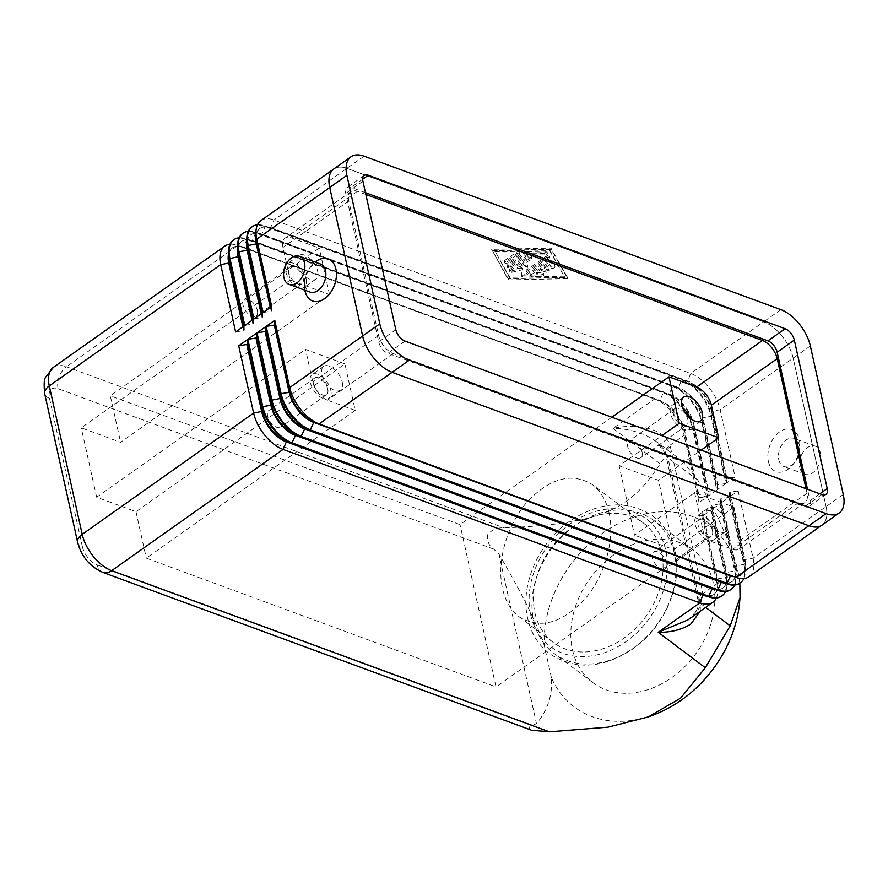 <?xml version="1.0" encoding="UTF-8"?>
<svg xmlns="http://www.w3.org/2000/svg" width="888" height="888" viewBox="0 0 888 888"><rect width="100%" height="100%" fill="white"/><g stroke="black" fill="none" stroke-linecap="round" stroke-linejoin="round"><path stroke-width="0.67" stroke-dasharray="4.44 3.33" d="M674.347 553.424A83.128 64.924 -53.1 0 0 653.945 520.546A83.128 64.924 -53.1 0 0 568.831 530.347A83.128 64.924 -53.1 0 0 533.599 620.534A83.128 64.924 -53.1 0 0 554.012 653.413A83.128 64.924 -53.1 0 0 639.127 643.611A83.128 64.924 -53.1 0 0 674.347 553.424M778.787 459.784A14.963 9.946 -69.8 0 0 783.926 466.544A14.963 9.946 -69.8 0 0 795.026 461.971A14.963 9.946 -69.8 0 0 799.755 449.139A14.963 9.946 -69.8 0 0 799.389 445.21A14.963 9.946 -69.8 0 0 794.26 438.461A14.963 9.946 -69.8 0 0 782.517 443.856A14.963 9.946 -69.8 0 0 778.787 459.784M768.386 461.505A22.444 14.918 -69.8 0 0 792.751 464.779A22.444 14.918 -69.8 0 0 799.844 445.532A22.444 14.918 -69.8 0 0 799.3 439.638A22.444 14.918 -69.8 0 0 779.697 431.846A22.444 14.918 -69.8 0 0 768.386 461.505M799.766 467.51A14.963 9.946 -69.8 0 0 804.905 474.27A14.963 9.946 -69.8 0 0 816.649 468.875A14.963 9.946 -69.8 0 0 820.379 452.936A14.963 9.946 -69.8 0 0 815.24 446.187A14.963 9.946 -69.8 0 0 803.507 451.581A14.963 9.946 -69.8 0 0 799.766 467.51M320.379 264.002A14.963 9.946 -69.8 0 0 309.268 268.565A14.963 9.946 -69.8 0 0 304.54 281.396A14.963 9.946 -69.8 0 0 304.906 285.326A14.963 9.946 -69.8 0 0 310.034 292.085M304.85 290.176A22.444 14.918 110.2 0 1 304.462 285.015A22.444 14.918 110.2 0 1 311.544 265.767A22.444 14.918 110.2 0 1 315.185 262.093M654.867 714.385A113.053 88.3 126.9 0 1 551.404 677.611C552.725 694.882 547.752 710.211 536.485 723.631L498.89 554.023L493.628 549.073C488.578 545.365 486.646 540.459 487.856 534.332C492.163 529.592 497.602 527.439 504.151 527.894C600.721 523.765 629.514 510.667 660.128 463.825C663.48 457.376 669.219 455.5 677.344 458.197L682.639 461.349L697.913 480.197C719.691 518.659 733 548.906 737.839 570.906A113.053 88.3 126.9 0 1 739.671 601.642M660.128 463.825L613.009 428.382C625.807 428.46 637.939 431.39 649.394 437.174L656.399 441.602L667.687 456.687A16.628 8.924 -14.3 0 1 665.534 453.624A16.628 8.924 -14.3 0 1 669.996 445.243L702.608 592.274A16.628 8.636 167.5 0 0 698.046 598.09A16.628 8.636 167.5 0 0 698.035 600.155A16.628 8.636 167.5 0 0 698.035 600.166A16.628 8.636 167.5 0 0 700.188 603.274L667.687 456.687M531.257 730.125C528.249 728.093 528.726 726.473 532.689 725.241L536.485 723.631M327.75 389.022A10.223 5.495 -125.3 0 1 326.484 394.727A10.223 5.495 -125.3 0 1 319.136 392.885A10.223 5.495 -125.3 0 1 313.42 383.738A10.223 5.495 -125.3 0 1 314.685 378.033A10.223 5.495 -125.3 0 1 322.022 379.875A10.223 5.495 -125.3 0 1 327.75 389.022M281.962 421.411A10.223 5.495 -125.3 0 1 280.697 427.117A10.223 5.495 -125.3 0 1 273.349 425.274A10.223 5.495 -125.3 0 1 267.621 416.128A10.223 5.495 -125.3 0 1 268.886 410.423A10.223 5.495 -125.3 0 1 276.235 412.265A10.223 5.495 -125.3 0 1 281.962 421.411M342.235 382.04A14.552 7.814 -125.3 0 1 340.437 390.165A14.552 7.814 -125.3 0 1 329.981 387.545A14.552 7.814 -125.3 0 1 321.833 374.525A14.552 7.814 -125.3 0 1 323.632 366.411A14.552 7.814 -125.3 0 1 334.088 369.019A14.552 7.814 -125.3 0 1 342.235 382.04M330.78 390.132A14.552 7.814 -125.3 0 1 328.982 398.257A14.552 7.814 -125.3 0 1 318.526 395.648A14.552 7.814 -125.3 0 1 310.378 382.628A14.552 7.814 -125.3 0 1 312.188 374.503A14.552 7.814 -125.3 0 1 322.633 377.111A14.552 7.814 -125.3 0 1 330.78 390.132M687.856 419.669A10.223 5.495 -125.3 0 1 686.591 425.374A10.223 5.495 -125.3 0 1 679.242 423.543A10.223 5.495 -125.3 0 1 673.515 414.396A10.223 5.495 -125.3 0 1 674.78 408.691A10.223 5.495 -125.3 0 1 682.128 410.522A10.223 5.495 -125.3 0 1 687.856 419.669M642.057 452.059A10.223 5.495 -125.3 0 1 640.792 457.764A10.223 5.495 -125.3 0 1 633.455 455.933A10.223 5.495 -125.3 0 1 627.727 446.786A10.223 5.495 -125.3 0 1 628.993 441.081A10.223 5.495 -125.3 0 1 636.341 442.912A10.223 5.495 -125.3 0 1 642.057 452.059M690.12 418.237A14.552 7.814 -125.3 0 1 690.886 420.79A14.552 7.814 -125.3 0 1 689.088 428.915A14.552 7.814 -125.3 0 1 678.632 426.296A14.552 7.814 -125.3 0 1 670.484 413.275A14.552 7.814 -125.3 0 1 672.283 405.161A14.552 7.814 -125.3 0 1 682.694 407.736M303.152 278.044A10.223 5.495 -125.3 0 1 301.887 283.749A10.223 5.495 -125.3 0 1 294.539 281.918A10.223 5.495 -125.3 0 1 288.811 272.771A10.223 5.495 -125.3 0 1 290.076 267.066A10.223 5.495 -125.3 0 1 297.425 268.898A10.223 5.495 -125.3 0 1 303.152 278.044M257.353 310.434A10.223 5.495 -125.3 0 1 256.088 316.139A10.223 5.495 -125.3 0 1 248.751 314.296A10.223 5.495 -125.3 0 1 243.023 305.15A10.223 5.495 -125.3 0 1 244.289 299.445A10.223 5.495 -125.3 0 1 251.637 301.287A10.223 5.495 -125.3 0 1 257.353 310.434M317.627 271.062A14.552 7.814 -125.3 0 1 315.828 279.187A14.552 7.814 -125.3 0 1 305.372 276.568A14.552 7.814 -125.3 0 1 297.225 263.558A14.552 7.814 -125.3 0 1 299.034 255.433A14.552 7.814 -125.3 0 1 309.479 258.042A14.552 7.814 -125.3 0 1 317.627 271.062M306.182 279.165A14.552 7.814 -125.3 0 1 304.384 287.279A14.552 7.814 -125.3 0 1 293.928 284.671A14.552 7.814 -125.3 0 1 285.781 271.65A14.552 7.814 -125.3 0 1 287.579 263.525A14.552 7.814 -125.3 0 1 298.035 266.145A14.552 7.814 -125.3 0 1 306.182 279.165M712.454 530.647A10.223 5.495 -125.3 0 1 711.188 536.352A10.223 5.495 -125.3 0 1 703.84 534.521A10.223 5.495 -125.3 0 1 698.123 525.374A10.223 5.495 -125.3 0 1 699.389 519.669A10.223 5.495 -125.3 0 1 706.726 521.5A10.223 5.495 -125.3 0 1 712.454 530.647M666.666 563.036A10.223 5.495 -125.3 0 1 665.401 568.742A10.223 5.495 -125.3 0 1 658.052 566.91A10.223 5.495 -125.3 0 1 652.325 557.764A10.223 5.495 -125.3 0 1 653.59 552.059A10.223 5.495 -125.3 0 1 660.938 553.89A10.223 5.495 -125.3 0 1 666.666 563.036M726.939 523.665A14.552 7.814 -125.3 0 1 725.13 531.79A14.552 7.814 -125.3 0 1 714.685 529.17A14.552 7.814 -125.3 0 1 706.537 516.161A14.552 7.814 -125.3 0 1 708.335 508.036A14.552 7.814 -125.3 0 1 718.792 510.644A14.552 7.814 -125.3 0 1 726.939 523.665M715.484 531.768A14.552 7.814 -125.3 0 1 713.686 539.882A14.552 7.814 -125.3 0 1 703.229 537.273A14.552 7.814 -125.3 0 1 695.082 524.253A14.552 7.814 -125.3 0 1 696.891 516.128A14.552 7.814 -125.3 0 1 707.336 518.747A14.552 7.814 -125.3 0 1 715.484 531.768M534.898 612.853A74.814 58.43 -53.1 0 0 553.257 642.446A74.814 58.43 -53.1 0 0 629.858 633.621A74.814 58.43 -53.1 0 0 661.571 552.458A74.814 58.43 -53.1 0 0 643.201 522.866A74.814 58.43 -53.1 0 0 566.6 531.69A74.814 58.43 -53.1 0 0 534.898 612.853M609.135 513.02C615.129 539.837 604.772 576.245 584.526 599.533C561.471 623.631 539.682 629.392 519.147 616.794C510.911 610.445 505.35 600.998 502.475 588.466C496.481 561.649 506.837 525.241 527.084 501.964C550.138 477.855 571.939 472.094 592.463 484.693C600.699 491.042 606.26 500.488 609.135 513.02M572.46 649.761A83.128 64.924 -53.1 0 0 592.862 682.639A83.128 64.924 -53.1 0 0 677.977 672.838A83.128 64.924 -53.1 0 0 713.208 582.65A83.128 64.924 -53.1 0 0 692.807 549.772A83.128 64.924 -53.1 0 0 607.692 559.573A83.128 64.924 -53.1 0 0 572.46 649.761M694.638 492.662L704.939 539.138L732.622 549.328A16.628 8.936 54.7 0 0 739.149 549.028A16.628 8.936 54.7 0 0 741.203 539.749L733.976 507.148L694.638 492.662L634.532 535.175L619.158 465.812L661.826 435.631M733.976 507.148L673.881 549.661L634.532 535.175M619.158 465.812L658.508 480.297L701.176 450.116M290.187 280.064L329.526 294.55L120.613 442.324L81.263 427.838L290.187 280.064L282.961 247.475A16.628 8.936 54.7 0 1 285.015 238.184A16.628 8.936 54.7 0 1 291.541 237.895L319.225 248.085L110.301 395.848L120.613 442.324M673.881 549.661L658.508 480.297M344.91 363.914L305.561 349.428L312.787 382.029A16.628 8.936 54.7 0 0 327.517 400.188L355.211 410.378L344.91 363.914L135.986 511.688L96.637 497.202L305.561 349.428M329.526 294.55L319.225 248.085M806.038 488.722L807.025 493.195A16.628 8.936 -125.3 0 1 804.972 502.475A16.628 8.936 -125.3 0 1 798.445 502.775L393.34 353.635A16.628 8.936 -125.3 0 1 378.61 335.464L348.784 200.91A16.628 8.936 -125.3 0 1 350.838 191.63A16.628 8.936 -125.3 0 1 357.365 191.331L365.845 194.461M611.843 417.227L460.04 524.608L110.301 395.848M704.939 539.138L496.015 686.912L460.04 524.608M355.211 410.378L146.287 558.152L496.015 686.912M135.986 511.688L146.287 558.152M96.637 497.202L81.263 427.838M739.859 583.183L737.839 570.906A113.053 88.3 126.9 0 0 629.503 518.648A113.053 88.3 126.9 0 0 544.255 645.376C536.918 623.598 521.789 593.14 498.89 554.023M551.404 677.611L544.255 645.376M700.332 611.144L700.188 603.274L705.649 607.381M698.046 600.144L698.223 601.065C701.054 604.739 693.239 617.626 687.878 619.957L699.777 607.78L702.896 593.672A16.628 8.325 169.2 0 0 698.223 601.065A16.628 8.325 169.2 0 0 700.388 604.229M228.571 253.846A27.428 14.741 -125.3 0 1 232.201 248.018A27.428 14.741 -125.3 0 1 242.968 247.519L659.729 400.954L654.645 398.934L613.009 428.382C635.786 423.176 664.946 428.183 669.996 445.243L684.104 435.264A33.256 17.871 54.7 0 0 655.289 399.178A33.256 17.871 54.7 0 0 654.645 398.934L237.884 245.499A33.256 17.871 54.7 0 0 229.97 244.267M716.339 598.013A33.256 17.871 54.7 0 0 717.793 589.454A33.256 17.871 54.7 0 0 717.016 583.694L702.097 516.416L710.689 510.334L725.596 577.622A33.256 17.871 -125.3 0 1 721.766 595.97M699.023 502.541L684.104 435.264L684.038 430.924L698.956 498.201L699.023 502.541L707.614 496.47L692.696 429.193L684.604 430.525A27.428 14.741 54.7 0 0 660.295 400.555L243.534 247.119A27.428 14.741 54.7 0 0 232.767 247.608A27.428 14.741 54.7 0 0 228.738 258.164M242.868 233.355A33.256 17.871 -125.3 0 1 255.622 232.956L672.383 386.38A33.256 17.871 -125.3 0 1 701.853 422.71L716.771 489.987L708.18 496.059L693.273 428.782A33.256 17.871 54.7 0 0 664.446 392.707A33.256 17.871 54.7 0 0 663.802 392.452L247.042 239.027A33.256 17.871 54.7 0 0 239.138 237.784M252.026 226.873A33.256 17.871 -125.3 0 1 264.779 226.473L681.551 379.909A33.256 17.871 -125.3 0 1 711.01 416.239L725.929 483.516L717.338 489.588L702.43 422.311A33.256 17.871 54.7 0 0 673.604 386.225A33.256 17.871 54.7 0 0 672.96 385.98L256.199 232.545A33.256 17.871 54.7 0 0 248.296 231.313M260.894 220.59A33.256 17.871 -125.3 0 1 273.948 220.002L690.709 373.426A33.256 17.871 -125.3 0 1 720.168 409.757L735.086 477.034L726.495 483.105L711.588 415.828A33.256 17.871 54.7 0 0 682.761 379.753A33.256 17.871 54.7 0 0 682.117 379.498L265.357 226.074A33.256 17.871 54.7 0 0 257.453 224.831M793.15 358.142L826.051 506.571A33.256 17.871 -125.3 0 1 821.944 525.13A33.256 17.871 -125.3 0 1 808.89 525.729L392.13 372.294A33.256 17.871 -125.3 0 1 362.659 335.964L329.759 187.535A33.256 17.871 -125.3 0 1 333.877 168.975A33.256 17.871 -125.3 0 1 346.919 168.376L763.68 321.811A33.256 17.871 -125.3 0 1 793.15 358.142L720.168 409.757L712.087 411.089A27.428 14.741 54.7 0 0 687.778 381.119L271.018 227.683A27.428 14.741 54.7 0 0 260.251 228.183A27.428 14.741 54.7 0 0 256.21 238.739M743.822 578.588A33.256 17.871 54.7 0 0 745.265 570.029A33.256 17.871 54.7 0 0 744.488 564.257L729.57 496.98L738.161 490.909L753.08 558.186A33.256 17.871 -125.3 0 1 748.961 576.745M734.665 585.059A33.256 17.871 54.7 0 0 736.108 576.501A33.256 17.871 54.7 0 0 735.331 570.74L720.412 503.452L729.004 497.38L743.922 564.657A33.256 17.871 -125.3 0 1 740.081 583.016M725.507 591.541A33.256 17.871 54.7 0 0 726.95 582.983A33.256 17.871 54.7 0 0 726.173 577.211L711.255 509.934L719.846 503.862L734.765 571.139A33.256 17.871 -125.3 0 1 730.924 589.499M531.146 274.758L548.962 262.16A2.076 1.077 -12.5 0 1 552.392 262.082L554.911 266.567A2.076 1.077 -12.5 0 1 554.978 266.722A2.076 1.077 -12.5 0 1 553.335 268.187A2.076 1.077 -12.5 0 1 550.982 267.776L549.394 264.979L544.399 268.52L548.773 270.13A2.076 1.077 -12.5 0 1 549.372 270.685A2.076 1.077 -12.5 0 1 548.24 271.983A2.076 1.077 -12.5 0 1 545.909 272.15L541.536 270.54L536.541 274.081L542.246 273.959A2.076 1.077 -12.5 0 1 543.756 274.658A2.076 1.077 -12.5 0 1 541.225 276.246L532.09 276.434A2.076 1.077 -12.5 0 1 530.569 275.746A2.076 1.077 -12.5 0 1 531.146 274.758L530.835 273.371A2.076 1.077 167.5 0 0 530.269 274.359A2.076 1.077 167.5 0 0 531.779 275.047L540.914 274.858A2.076 1.077 167.5 0 0 543.456 273.271A2.076 1.077 167.5 0 0 541.935 272.572L536.23 272.694L541.225 269.153L545.598 270.762A2.076 1.077 167.5 0 0 547.929 270.596A2.076 1.077 167.5 0 0 549.062 269.297A2.076 1.077 167.5 0 0 548.462 268.742L544.089 267.133L549.095 263.592L550.671 266.389A2.076 1.077 167.5 0 0 553.035 266.8A2.076 1.077 167.5 0 0 554.667 265.334A2.076 1.077 167.5 0 0 554.611 265.179L552.081 260.695A2.076 1.077 167.5 0 0 548.651 260.772L530.835 273.371M549.095 263.592L549.394 264.979M544.089 267.133L544.399 268.52M541.225 269.153L541.536 270.54M536.23 272.694L536.541 274.081M519.18 253.402A2.076 1.077 167.5 0 0 519.758 252.414A2.076 1.077 167.5 0 0 518.392 251.726A2.076 1.077 167.5 0 0 516.272 252.325L504.939 260.351A2.076 1.077 167.5 0 0 504.362 261.338A2.076 1.077 167.5 0 0 505.727 262.027A2.076 1.077 167.5 0 0 507.847 261.416L519.18 253.402L519.491 254.789L508.158 262.804A2.076 1.077 -12.5 0 1 506.038 263.414A2.076 1.077 -12.5 0 1 504.673 262.715A2.076 1.077 -12.5 0 1 505.239 261.738L516.572 253.713A2.076 1.077 -12.5 0 1 518.692 253.113A2.076 1.077 -12.5 0 1 520.057 253.802A2.076 1.077 -12.5 0 1 519.491 254.789M494.882 251.826L549.661 250.694L564.824 277.578L510.045 278.71L494.572 250.438L549.35 249.306L549.661 250.694M549.35 249.306L564.824 277.578M564.513 276.19L509.745 277.322L510.045 278.71M509.745 277.322L494.572 250.438M491.963 250.749L551.304 249.528L567.743 278.654L508.391 279.875L491.652 249.362L508.091 278.488L567.432 277.267L551.004 248.141L491.652 249.362M551.004 248.141L551.304 249.528M567.432 277.267L567.743 278.654M508.091 278.488L508.391 279.875M527.306 251.57A2.076 1.077 167.5 0 0 525.341 252.181L507.525 264.791A2.076 1.077 167.5 0 0 506.948 265.767A2.076 1.077 167.5 0 0 508.313 266.467A2.076 1.077 167.5 0 0 510.434 265.856L527.428 253.846L544.544 253.491A2.076 1.077 167.5 0 0 547.086 251.892A2.076 1.077 167.5 0 0 545.565 251.193L527.306 251.57L527.616 252.958L545.876 252.581A2.076 1.077 -12.5 0 1 547.397 253.28A2.076 1.077 -12.5 0 1 544.855 254.878L527.738 255.233L510.744 267.244A2.076 1.077 -12.5 0 1 508.624 267.854A2.076 1.077 -12.5 0 1 507.259 267.155A2.076 1.077 -12.5 0 1 507.825 266.178L525.652 253.568A2.076 1.077 -12.5 0 1 527.616 252.958M527.428 253.846L527.738 255.233M530.835 257.698A2.076 1.077 167.5 0 0 531.413 256.71A2.076 1.077 167.5 0 0 530.047 256.01A2.076 1.077 167.5 0 0 527.927 256.621L510.045 269.264A2.076 1.077 167.5 0 0 509.479 270.252A2.076 1.077 167.5 0 0 511.821 270.84L522.61 268.22L521.145 274.27A2.076 1.077 167.5 0 0 521.134 274.547A2.076 1.077 167.5 0 0 522.499 275.236A2.076 1.077 167.5 0 0 524.619 274.625L549.039 257.365A2.076 1.077 167.5 0 0 549.616 256.377A2.076 1.077 167.5 0 0 548.251 255.677A2.076 1.077 167.5 0 0 546.131 256.288L526.018 270.507L527.394 264.835L517.271 267.288L530.835 257.698L531.146 259.085L517.582 268.676L527.705 266.222L526.329 271.894L546.431 257.675A2.076 1.077 -12.5 0 1 548.551 257.065A2.076 1.077 -12.5 0 1 549.916 257.764A2.076 1.077 -12.5 0 1 549.35 258.752L524.93 276.013A2.076 1.077 -12.5 0 1 522.81 276.623A2.076 1.077 -12.5 0 1 521.445 275.935A2.076 1.077 -12.5 0 1 521.445 275.657L522.921 269.608L512.132 272.228A2.076 1.077 -12.5 0 1 509.79 271.639A2.076 1.077 -12.5 0 1 510.356 270.651L528.238 258.008A2.076 1.077 -12.5 0 1 530.358 257.398A2.076 1.077 -12.5 0 1 531.723 258.097A2.076 1.077 -12.5 0 1 531.146 259.085M517.271 267.288L517.582 268.676M527.394 264.835L527.705 266.222M526.018 270.507L526.329 271.894M522.61 268.22L522.921 269.608M706.693 596.137A27.428 14.741 54.7 0 0 713.552 594.671A27.428 14.741 54.7 0 0 717.582 584.115A27.428 14.741 54.7 0 0 716.938 579.353L702.031 512.076L702.097 516.416M710.689 510.334L702.597 511.666L717.515 578.954A27.428 14.741 -125.3 0 1 714.119 594.261A27.428 14.741 -125.3 0 1 703.351 594.76L286.591 441.325A27.428 14.741 -125.3 0 1 286.058 441.125M715.85 589.654A27.428 14.741 54.7 0 0 722.71 588.189A27.428 14.741 54.7 0 0 726.739 577.633A27.428 14.741 54.7 0 0 726.095 572.882L711.188 505.594L711.255 509.934M719.846 503.862L711.754 505.194L726.673 572.471A27.428 14.741 -125.3 0 1 723.276 587.789A27.428 14.741 -125.3 0 1 712.509 588.278L295.748 434.843A27.428 14.741 -125.3 0 1 295.216 434.643M725.008 583.183A27.428 14.741 54.7 0 0 731.867 581.718A27.428 14.741 54.7 0 0 735.897 571.162A27.428 14.741 54.7 0 0 735.253 566.4L720.346 499.123L720.412 503.452M729.004 497.38L720.912 498.712L735.83 565.989A27.428 14.741 -125.3 0 1 732.434 581.307A27.428 14.741 -125.3 0 1 721.667 581.807L304.906 428.371A27.428 14.741 -125.3 0 1 304.373 428.171M702.597 511.666L702.031 512.076M711.754 505.194L711.188 505.594M720.912 498.712L720.346 499.123M734.165 576.701A27.428 14.741 54.7 0 0 741.025 575.235A27.428 14.741 54.7 0 0 745.054 564.679A27.428 14.741 54.7 0 0 744.422 559.917L729.503 492.64L729.57 496.98M738.161 490.909L730.069 492.241L744.988 559.518A27.428 14.741 -125.3 0 1 741.591 574.836A27.428 14.741 -125.3 0 1 730.824 575.324L314.063 421.889A27.428 14.741 -125.3 0 1 313.542 421.689M730.069 492.241L729.503 492.64M233.711 239.827A33.256 17.871 -125.3 0 1 246.464 239.427L663.225 392.862L659.729 400.954A27.428 14.741 -125.3 0 1 660.261 401.154A27.428 14.741 -125.3 0 1 684.038 430.924L684.604 430.525L699.522 497.802L707.614 496.47M243.456 326.407L244.289 330.203L243.723 330.614L235.631 331.946M243.723 330.614L242.879 326.817M237.729 247.364A27.428 14.741 -125.3 0 1 241.358 241.536A27.428 14.741 -125.3 0 1 252.125 241.048L663.802 392.452L663.225 392.862A33.256 17.871 -125.3 0 1 692.696 429.193L693.195 424.453L708.113 491.73L708.18 496.059M244.222 325.874L244.289 330.203M252.614 319.935L253.446 323.731L244.788 325.463M252.88 324.131L252.037 320.335M246.886 240.881A27.428 14.741 -125.3 0 1 250.516 235.065A27.428 14.741 -125.3 0 1 261.283 234.565L672.96 385.98L668.886 394.483A27.428 14.741 -125.3 0 1 669.419 394.683A27.428 14.741 -125.3 0 1 693.195 424.453L693.761 424.042A27.428 14.741 54.7 0 0 669.452 394.072L252.692 240.637A27.428 14.741 54.7 0 0 241.924 241.136A27.428 14.741 54.7 0 0 237.895 251.693M725.929 483.516L717.837 484.848L702.93 417.571A27.428 14.741 54.7 0 0 678.621 387.601L678.044 388.001A27.428 14.741 -125.3 0 1 678.576 388.2A27.428 14.741 -125.3 0 1 702.353 417.971L702.43 422.311L693.761 424.042L708.68 491.319L716.771 489.987M253.38 319.391L253.446 323.731M256.044 234.41A27.428 14.741 -125.3 0 1 259.673 228.582A27.428 14.741 -125.3 0 1 270.44 228.094L687.201 381.518A27.428 14.741 -125.3 0 1 687.734 381.729A27.428 14.741 -125.3 0 1 711.51 411.488L711.01 416.239L702.353 417.971L717.271 485.248L717.338 489.588M261.771 313.453L262.604 317.249L253.946 318.981M262.038 317.649L261.194 313.864M821.977 525.174A33.256 17.871 54.7 0 0 826.095 506.615L793.173 358.108A33.256 17.871 54.7 0 0 763.702 321.789L690.709 373.426L687.778 381.119L681.551 379.909L678.621 387.601L261.849 234.166A27.428 14.741 54.7 0 0 251.093 234.654A27.428 14.741 54.7 0 0 247.053 245.21M262.537 312.909L262.604 317.249M699.522 497.802L698.956 498.201M708.68 491.319L708.113 491.73M717.837 484.848L717.271 485.248M735.086 477.034L726.995 478.366L712.087 411.089L711.51 411.488L726.428 478.776L726.495 483.105M270.929 306.982L271.761 310.767L271.195 311.177L263.103 312.509M271.195 311.177L270.352 307.381M271.695 306.438L271.761 310.767M726.995 478.366L726.428 478.776M780.874 309.646L763.702 321.789L346.886 168.332A33.256 17.871 54.7 0 0 333.833 168.931M365.456 192.685L351.115 187.412A10.39 5.583 54.7 0 0 347.03 187.59A10.39 5.583 54.7 0 0 345.754 193.395L378.677 341.891A10.39 5.583 54.7 0 0 387.878 353.246L804.695 506.693A10.39 5.583 54.7 0 0 808.779 506.515A10.39 5.583 54.7 0 0 810.067 500.71L807.525 489.277M493.628 549.073L58.075 388.722A16.628 8.936 54.7 0 0 49.495 398.301A16.628 8.636 -12.5 0 1 44.711 393.806M49.495 398.301L82.406 546.731A16.628 8.636 -12.5 0 1 77.622 542.235M58.075 388.722A16.628 11.044 110.2 0 1 59.263 376.545A16.628 11.044 110.2 0 1 66.456 366.755L504.151 527.894M697.913 480.197L667.898 457.62A16.628 8.636 -12.5 0 1 665.745 454.512A16.628 8.636 -12.5 0 1 665.745 454.501A16.628 8.636 -12.5 0 1 665.756 452.436A16.628 8.636 -12.5 0 1 670.318 446.62M82.406 546.731A16.628 8.936 54.7 0 0 97.136 564.901A16.628 11.044 -69.8 0 0 102.664 572.338M97.136 564.901L532.689 725.241M530.669 614.862A79.798 62.327 -53.1 0 0 612.998 649.239A79.798 62.327 -53.1 0 0 665.789 550.449A79.798 62.327 -53.1 0 0 583.471 516.072A79.798 62.327 -53.1 0 0 530.669 614.862M807.025 493.195L741.203 539.749M393.34 353.635L327.517 400.188M798.445 502.775L732.622 549.328M357.365 191.331L291.541 237.895M378.61 335.464L312.787 382.029M348.784 200.91L282.961 247.475M702.608 592.274L702.896 593.672L717.016 583.694L717.515 578.954L726.173 577.211L726.673 572.471L735.331 570.74L735.83 565.989L744.488 564.257L744.988 559.518L753.08 558.186L826.051 506.571M53.402 367.355A33.256 17.871 -125.3 0 1 66.456 366.755L237.884 245.499L243.534 247.119L247.042 239.027L252.125 241.048L255.622 232.956L261.849 234.166L265.357 226.074L270.44 228.094L273.948 220.002L346.919 168.376M548.651 260.772L548.962 262.16M552.081 260.695L552.392 262.082M554.611 265.179L554.911 266.567M550.671 266.389L550.982 267.776M548.462 268.742L548.773 270.13M545.598 270.762L545.909 272.15M541.935 272.572L542.246 273.959M540.914 274.858L541.225 276.246M531.779 275.047L532.09 276.434M516.272 252.325L516.572 253.713M507.847 261.416L508.158 262.804M504.939 260.351L505.239 261.738M525.341 252.181L525.652 253.568M545.565 251.193L545.876 252.581M544.544 253.491L544.855 254.878M510.434 265.856L510.744 267.244M507.525 264.791L507.825 266.178M527.927 256.621L528.238 258.008M546.131 256.288L546.431 257.675M549.039 257.365L549.35 258.752M524.619 274.625L524.93 276.013M521.145 274.27L521.445 275.657M511.821 270.84L512.132 272.228M510.045 269.264L510.356 270.651M286.591 441.325L291.675 443.345M703.218 594.86L708.435 596.78M295.748 434.843L300.832 436.863M712.376 588.378L717.593 590.298M304.906 428.371L309.99 430.391M721.533 581.895L726.75 583.827M314.063 421.889L319.147 423.909M730.691 575.424L735.908 577.344M819.835 493.806L810.067 500.71M362.67 179.232L351.115 187.412M362.926 181.252L345.754 193.395M395.837 329.748L378.677 341.891M405.05 341.103L387.878 353.246M821.866 494.549L804.695 506.693M843.267 494.461L826.095 506.615M810.344 345.965L793.173 358.108M364.058 156.188L346.886 168.332M674.991 551.437C671.617 536.607 664.302 524.875 653.069 516.239C627.461 499.489 599.489 501.265 569.13 521.567C538.106 543.312 519.813 585.614 527.694 618.559C531.08 633.388 538.383 645.121 549.628 653.757C575.313 670.54 603.352 668.72 633.766 648.284C664.679 626.484 682.861 584.315 674.991 551.437M799.755 449.139L799.844 445.532M795.026 461.971L792.751 464.779M804.905 474.27L783.926 466.544M309.268 268.565L311.544 265.756M304.54 281.396L304.462 285.015M698.035 600.166L665.545 453.624C665.922 451.57 662.87 447.563 656.387 441.591L682.639 461.349M326.484 394.727L280.697 427.117M340.437 390.165L328.982 398.257M686.591 425.374L640.792 457.764M700.532 420.812L689.088 428.915M301.887 283.749L256.088 316.139M315.828 279.187L304.384 287.279M711.188 536.352L665.401 568.742M725.13 531.79L713.686 539.882M553.257 642.446L519.147 616.794M592.862 682.639L554.012 653.413M692.807 549.772L653.945 520.546M643.201 522.866L592.463 484.693M708.335 508.036L696.891 516.128M699.389 519.669L653.59 552.059M299.034 255.433L287.579 263.525M290.076 267.066L244.289 299.445M683.727 397.058L672.283 405.161M674.78 408.691L628.993 441.081M323.632 366.411L312.188 374.503M314.685 378.033L268.886 410.423M804.972 502.475L739.149 549.028M350.838 191.63L285.015 238.184M815.24 446.187L794.26 438.461M554.667 265.334L554.978 266.722M549.062 269.297L549.372 270.685M543.456 273.271L543.756 274.658M530.269 274.359L530.569 275.746M519.758 252.414L520.057 253.802M504.362 261.338L504.673 262.715M547.086 251.892L547.397 253.28M506.948 265.767L507.259 267.155M531.413 256.71L531.723 258.097M549.616 256.377L549.916 257.764M521.134 274.547L521.445 275.935M509.479 270.252L509.79 271.639M717.582 584.115L717.793 589.454M726.739 577.633L726.95 582.983M735.897 571.162L736.108 576.501M713.552 594.671L714.119 594.261M722.71 588.189L723.276 587.789M731.867 581.718L732.434 581.307M745.054 564.679L745.265 570.029M741.025 575.235L741.591 574.836M821.944 525.13L821.078 525.74M660.261 401.154L655.289 399.178M669.419 394.683L664.446 392.707M678.576 388.2L673.604 386.225M232.201 248.018L232.767 247.608M241.358 241.536L241.924 241.136M250.516 235.065L251.093 234.654M687.734 381.729L682.761 379.753M259.673 228.582L260.251 228.183M333.877 168.975L333 169.586M364.202 175.447L347.03 187.59M825.951 494.361L808.779 506.515"/><path stroke-width="1.33" d="M289.055 284.36L310.034 292.085A14.963 9.946 -69.8 0 0 321.778 286.691A14.963 9.946 -69.8 0 0 325.508 270.751A14.963 9.946 -69.8 0 0 320.379 264.002L299.389 256.277A14.963 9.946 -69.8 0 0 287.656 261.671A14.963 9.946 -69.8 0 0 283.916 277.6A14.963 9.946 -69.8 0 0 289.055 284.36A14.963 9.946 -69.8 0 0 300.799 278.965A14.963 9.946 -69.8 0 0 304.529 263.026A14.963 9.946 -69.8 0 0 299.389 256.277M315.185 262.093A22.444 14.918 110.2 0 1 335.908 269.042A22.444 14.918 110.2 0 1 324.608 298.701A22.444 14.918 110.2 0 1 304.995 290.898A22.444 14.918 110.2 0 1 304.85 290.176M721.766 595.97A33.256 17.871 -125.3 0 1 721.489 596.181A33.256 17.871 -125.3 0 1 708.435 596.78L291.675 443.345A33.256 17.871 -125.3 0 1 291.031 443.101A33.256 17.871 -125.3 0 1 262.204 407.015L247.297 339.738L238.706 345.809L253.624 413.087A33.256 17.871 54.7 0 0 283.094 449.417L699.855 602.852L658.219 632.3C671.028 632.467 681.895 629.703 690.82 624.031L700.332 611.144M648.296 716.927L654.867 714.385A113.053 88.3 126.9 0 0 739.671 601.642L740.037 597.557L730.202 625.851L705.327 667.743L680.608 698.146L648.296 716.927L607.969 727.161L549.361 731.812L531.468 730.202L102.842 572.405A16.628 11.044 -69.8 0 0 111.655 570.673A33.256 17.871 -125.3 0 1 82.196 534.343L49.284 385.914A33.256 17.871 -125.3 0 1 53.402 367.355L45.788 377C44.111 378.677 43.756 384.282 44.711 393.806A16.628 8.636 -12.5 0 1 44.611 392.896A16.628 8.636 -12.5 0 1 49.284 385.914L220.712 264.657L235.631 331.946L244.222 325.874L229.304 258.586A33.256 17.871 -125.3 0 1 228.527 252.825A33.256 17.871 -125.3 0 1 233.422 240.026A33.256 17.871 -125.3 0 1 233.711 239.827M702.33 412.698A14.552 7.814 -125.3 0 1 700.532 420.812A14.552 7.814 -125.3 0 1 690.076 418.204A14.552 7.814 -125.3 0 1 681.929 405.183A14.552 7.814 -125.3 0 1 683.727 397.058A14.552 7.814 -125.3 0 1 694.183 399.678A14.552 7.814 -125.3 0 1 702.33 412.698M679.253 423.31L718.603 437.795L711.377 405.194A16.628 8.936 54.7 0 0 696.647 387.035L668.953 376.834L679.253 423.31L661.826 435.631M701.176 450.116L718.603 437.795M365.845 194.461L762.47 340.47A16.628 8.936 -125.3 0 1 777.2 358.641L806.038 488.722M668.953 376.834L611.843 417.227M682.694 407.736A14.552 7.814 -125.3 0 1 690.12 418.237M740.037 597.557L739.859 583.183M705.327 667.743L658.219 632.3L687.878 619.957L712.898 602.253A33.256 17.871 54.7 0 0 716.339 598.013M238.706 345.809L246.797 344.477L261.716 411.755A27.428 14.741 54.7 0 0 286.025 441.725L702.785 595.16L699.855 602.852A33.256 17.871 54.7 0 0 712.898 602.253M703.218 594.86L702.785 595.16A27.428 14.741 54.7 0 0 706.693 596.137M291.031 443.101L286.058 441.125A27.428 14.741 -125.3 0 1 262.282 411.355L247.364 344.078L247.297 339.738M730.924 589.499A33.256 17.871 -125.3 0 1 730.646 589.699A33.256 17.871 -125.3 0 1 717.593 590.298L300.832 436.863A33.256 17.871 -125.3 0 1 300.188 436.619A33.256 17.871 -125.3 0 1 271.373 400.544L256.454 333.266L247.863 339.338L255.955 338.006L270.873 405.283A27.428 14.741 54.7 0 0 295.182 435.253L711.943 588.689A27.428 14.741 54.7 0 0 715.85 589.654M247.863 339.338L262.781 406.615A33.256 17.871 54.7 0 0 292.252 442.946L709.013 596.37A33.256 17.871 54.7 0 0 722.055 595.781A33.256 17.871 54.7 0 0 725.507 591.541M300.188 436.619L295.216 434.643A27.428 14.741 -125.3 0 1 271.439 404.873L256.521 337.595L256.454 333.266M740.081 583.016A33.256 17.871 -125.3 0 1 739.804 583.227A33.256 17.871 -125.3 0 1 726.75 583.827L309.99 430.391A33.256 17.871 -125.3 0 1 309.346 430.147A33.256 17.871 -125.3 0 1 280.53 394.061L265.612 326.784L257.021 332.856L265.112 331.524L280.031 398.801A27.428 14.741 54.7 0 0 304.34 428.771L721.1 582.206A27.428 14.741 54.7 0 0 725.008 583.183M257.021 332.856L271.939 400.133A33.256 17.871 54.7 0 0 301.409 436.463L718.17 589.898A33.256 17.871 54.7 0 0 731.213 589.299A33.256 17.871 54.7 0 0 734.665 585.059M309.346 430.147L304.373 428.171A27.428 14.741 -125.3 0 1 280.597 398.401L265.679 331.124L265.612 326.784M247.364 344.078L246.797 344.477M256.521 337.595L255.955 338.006M265.679 331.124L265.112 331.524M821.078 525.74L748.961 576.745A33.256 17.871 -125.3 0 1 735.908 577.344L319.147 423.909A33.256 17.871 -125.3 0 1 318.503 423.665A33.256 17.871 -125.3 0 1 289.688 387.59L274.769 320.313L266.178 326.384L281.096 393.661A33.256 17.871 54.7 0 0 310.567 429.981L727.328 583.416A33.256 17.871 54.7 0 0 740.381 582.817A33.256 17.871 54.7 0 0 743.822 578.588M266.178 326.384L274.27 325.052L289.188 392.329A27.428 14.741 54.7 0 0 313.497 422.3L730.258 575.724A27.428 14.741 54.7 0 0 734.165 576.701M318.503 423.665L313.542 421.689A27.428 14.741 -125.3 0 1 289.754 391.919L274.847 324.642L274.769 320.313M274.847 324.642L274.27 325.052M242.879 326.817L228.804 263.336A27.428 14.741 -125.3 0 1 228.571 253.846M229.97 244.267A33.256 17.871 54.7 0 0 224.831 246.098A33.256 17.871 54.7 0 0 220.712 264.657L229.382 262.926L243.456 326.407M257.453 224.831A33.256 17.871 54.7 0 0 252.303 226.662A33.256 17.871 54.7 0 0 248.196 245.232L263.103 312.509L271.695 306.438L256.776 239.161A33.256 17.871 -125.3 0 1 255.999 233.389A33.256 17.871 -125.3 0 1 260.894 220.59L333 169.586M248.296 231.313A33.256 17.871 54.7 0 0 243.146 233.144A33.256 17.871 54.7 0 0 239.039 251.704L253.946 318.981L262.537 312.909L247.619 245.632A33.256 17.871 -125.3 0 1 246.842 239.871A33.256 17.871 -125.3 0 1 251.737 227.073A33.256 17.871 -125.3 0 1 252.026 226.873M239.138 237.784A33.256 17.871 54.7 0 0 233.988 239.627A33.256 17.871 54.7 0 0 229.881 258.186L244.788 325.463L253.38 319.391L238.461 252.114A33.256 17.871 -125.3 0 1 237.684 246.342A33.256 17.871 -125.3 0 1 242.579 233.544A33.256 17.871 -125.3 0 1 242.868 233.355M228.527 252.825L228.738 258.164A27.428 14.741 54.7 0 0 229.382 262.926L229.304 258.586L237.962 256.854A27.428 14.741 -125.3 0 1 237.729 247.364M252.037 320.335L237.962 256.854L238.539 256.443L252.614 319.935M237.684 246.342L237.895 251.693A27.428 14.741 54.7 0 0 238.539 256.443L239.039 251.704L247.119 250.372A27.428 14.741 -125.3 0 1 246.886 240.881M261.194 313.864L247.119 250.372L247.697 249.972L261.771 313.453M246.842 239.871L247.053 245.21A27.428 14.741 54.7 0 0 247.697 249.972L247.619 245.632L256.277 243.9A27.428 14.741 -125.3 0 1 256.044 234.41M270.352 307.381L256.277 243.9L256.854 243.49L270.929 306.982M255.999 233.389L256.21 238.739A27.428 14.741 54.7 0 0 256.854 243.49L256.776 239.161L329.737 187.557M351.004 156.788L333.833 168.931A33.256 17.871 54.7 0 0 329.726 187.49L362.637 335.986A33.256 17.871 54.7 0 0 392.108 372.316L808.924 525.774A33.256 17.871 54.7 0 0 821.977 525.174L839.149 513.031A33.256 17.871 54.7 0 0 843.267 494.461L810.344 345.965A33.256 17.871 54.7 0 0 780.874 309.646L364.058 156.188A33.256 17.871 54.7 0 0 351.004 156.788A33.256 17.871 54.7 0 0 346.897 175.347L379.809 323.843A33.256 17.871 54.7 0 0 409.279 360.173L826.095 513.63A33.256 17.871 54.7 0 0 839.149 513.031M807.525 489.277L777.144 352.214A10.39 5.583 54.7 0 0 767.931 340.859L365.456 192.685M794.316 340.071L827.239 488.567A10.39 5.583 -125.3 0 1 825.951 494.361A10.39 5.583 -125.3 0 1 821.866 494.549L405.05 341.103A10.39 5.583 -125.3 0 1 395.837 329.748L362.926 181.252A10.39 5.583 -125.3 0 1 364.202 175.447A10.39 5.583 -125.3 0 1 368.287 175.258L785.103 328.715A10.39 5.583 -125.3 0 1 794.316 340.071L777.144 352.214M44.711 393.806L77.622 542.235A16.628 8.636 -12.5 0 1 77.511 541.325A16.628 8.636 -12.5 0 1 82.196 534.343L253.624 413.087L262.282 411.355L262.781 406.615L270.873 405.283L271.939 400.133L280.597 398.401L281.096 393.661L289.188 392.329L289.688 387.59L379.809 323.843M777.2 358.641L711.377 405.194M762.47 340.47L696.647 387.035M549.361 731.812L111.655 570.673L283.094 449.417L286.58 441.325M102.664 572.338A16.628 11.044 -69.8 0 0 102.842 572.405C89.843 566.566 81.43 556.51 77.622 542.235M730.202 625.851L705.649 607.381M712.376 588.378L708.435 596.78M295.748 434.854L291.675 443.345M300.832 436.863L304.906 428.371M717.593 590.298L721.533 581.895M314.063 421.9L309.99 430.391M730.691 575.424L726.75 583.827M409.279 360.173L319.147 423.909M808.857 525.751L735.908 577.344M827.239 488.567L819.835 493.806M785.103 328.715L767.931 340.859M368.287 175.258L362.67 179.232M346.897 175.347L329.726 187.49M826.095 513.63L808.924 525.774M731.213 589.299L730.646 589.699M740.381 582.817L739.804 583.227M722.055 595.781L721.489 596.181M224.831 246.098L53.402 367.355M243.146 233.144L242.579 233.544M252.303 226.662L251.737 227.073M233.988 239.627L233.422 240.026"/></g></svg>

